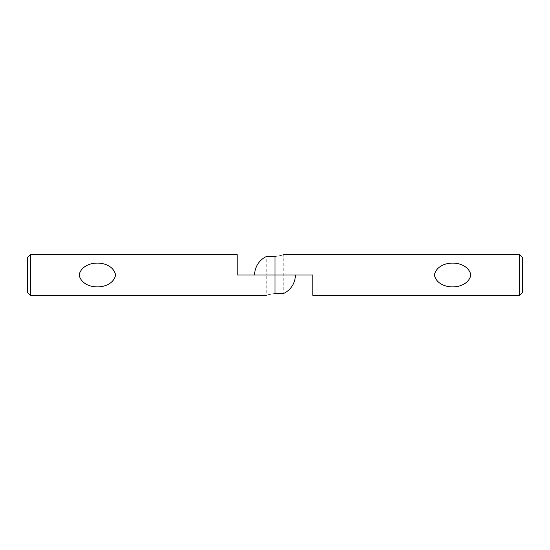 <?xml version="1.0" encoding="UTF-8"?>
<svg xmlns="http://www.w3.org/2000/svg" width="550" height="550" viewBox="0 0 550 550"><rect width="100%" height="100%" fill="white"/><g stroke="black" fill="none" stroke-linecap="round" stroke-linejoin="round"><path stroke-width="0.41" stroke-dasharray="2.75 2.06" d="M519.585 254.616L519.585 295.384M522.5 292.469L522.5 257.531M254.616 275L275 275L275 256.582C286.268 254.43 286.268 254.43 275 256.582L266.262 256.582L266.262 275L283.738 275L266.262 275L283.738 275L266.262 275L266.262 295.384M295.384 275L275 275L312.854 275L312.854 295.384M30.415 295.384L30.415 254.616M27.5 257.531L27.5 292.469M237.146 254.616L237.146 275L275 275L275 293.418C263.732 295.57 263.732 295.57 275 293.418L283.738 293.418L283.738 254.616"/><path stroke-width="0.82" d="M434.369 275C437.642 290.868 467.596 290.868 470.869 275C467.596 259.132 437.642 259.132 434.369 275M519.585 254.616L522.5 257.531L522.5 292.469L519.585 295.384L519.585 254.616L283.738 254.616M266.262 256.582L275 256.582C286.268 254.43 286.268 254.43 275 256.582L275 275L254.616 275A20.384 20.384 0 0 1 266.262 256.582M519.585 295.384L312.854 295.384L312.854 275L275 275L295.384 275A20.384 20.384 0 0 1 283.738 293.418L275 293.418C263.732 295.57 263.732 295.57 275 293.418L275 275L237.146 275L237.146 254.616L30.415 254.616L30.415 295.384L266.262 295.384M115.631 275C112.358 259.132 82.404 259.132 79.131 275C82.404 290.868 112.358 290.868 115.631 275M30.415 295.384L27.5 292.469L27.5 257.531L30.415 254.616"/></g></svg>
